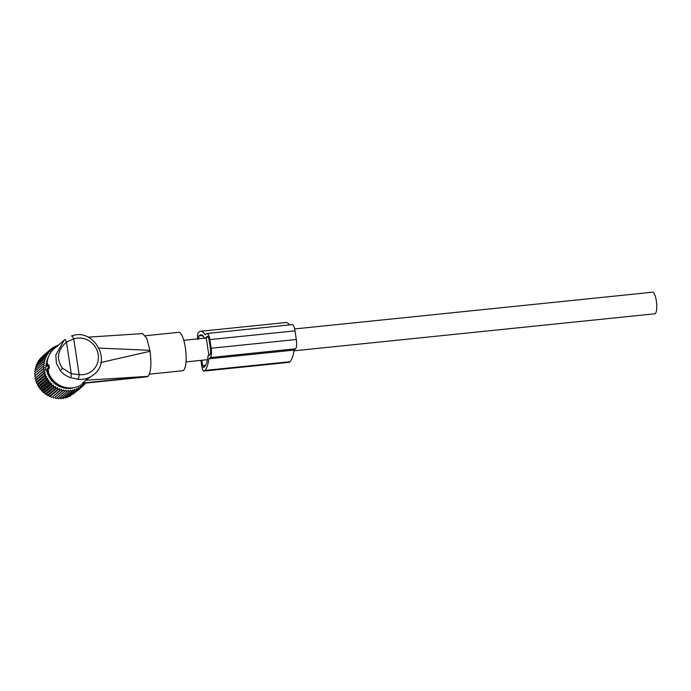 <?xml version="1.0" encoding="UTF-8"?>
<svg xmlns="http://www.w3.org/2000/svg" width="691" height="691" viewBox="0 0 691 691"><rect width="100%" height="100%" fill="white"/><g stroke="black" fill="none" stroke-linecap="round" stroke-linejoin="round"><path stroke-width="1.04" d="M47.221 371.663L47.014 369.184L48.37 367.5L47.904 365.185L46.573 366.299L46.116 364.027L45.494 369.78L47.178 371.637L48.551 371.767M48.215 371.741A22.682 21.525 49.9 0 0 51.592 378.314A22.682 21.525 49.9 0 0 64.496 387.219A22.682 21.525 49.9 0 0 83.438 383.324M47.99 371.723A21.032 19.961 49.9 0 0 51.376 378.659A21.032 19.961 49.9 0 0 63.339 386.908L64.496 387.219M82.393 383.436L85.753 380.24L147.926 376.362A21.697 5.753 84.1 0 1 146.941 376.811L82.393 383.436M47.083 363.742A22.682 21.525 49.9 0 1 54.459 348.419L64.168 340.24L55.807 354.932L56.42 363.449L60.419 370.868C63.296 374.159 66.794 376.448 70.94 377.744L77.962 379.255A22.682 21.525 49.9 0 0 93.881 374.522L85.753 380.24M100.618 362.568L150.033 351.287C151.631 364.157 150.949 372.501 147.986 376.31M98.424 348.065L149.895 350.328L150.033 351.287M149.895 350.328L146.708 338.149L142.588 333.589M77.962 379.255A3.947 0.881 -83.6 0 0 79.137 374.617L71.259 373.719L66.474 342.08L73.738 338.918A3.947 1.166 71.7 0 0 71.553 335.973A3.947 1.166 71.7 0 0 71.432 336.042L71.553 335.973C93.276 327.353 112.555 360.512 93.881 374.522M70.94 377.744L71.259 373.719L62.397 368.182C56.101 358.715 57.457 350.017 66.474 342.08L65.153 339.445M64.168 340.24L65.135 339.454L64.168 340.24M145.456 335.74L178.71 332.328A19.313 5.122 84.1 0 1 180.411 333.14A19.313 5.122 84.1 0 1 186.017 354.094A19.313 5.122 84.1 0 1 182.649 370.747L149.351 374.168M47.256 371.646L48.474 371.732L48.085 369.227L49.355 368.156L48.862 364.917L49.087 365.444L48.076 365.574M48.474 371.732L48.543 370.903L47.299 371.067M46.288 364.416L47.541 364.243L47.282 363.837L47.593 365.98M47.014 369.184L48.085 369.227M294.634 328.942L652.589 292.207A10.849 2.876 84.1 0 1 656.45 301.751A10.849 2.876 84.1 0 1 655.301 313.567A10.849 2.876 84.1 0 1 654.809 313.792L293.925 350.821M63.572 397.411L65.291 398.085L73.643 391.037L72.52 389.871L71.38 391.503L63.036 398.552L61.413 397.748M65.688 396.867L67.476 397.394L75.829 390.355L74.637 389.327L73.643 391.037M59.21 397.861L60.73 398.785L69.083 391.737L68.15 390.32L66.759 391.745L65.939 390.216L64.427 391.521L63.736 389.888L62.121 391.071L61.568 389.353L59.858 390.389L59.443 388.61L57.664 389.499L57.396 387.66L55.556 388.394L55.444 386.519L53.553 387.098L53.596 385.189L51.67 385.613L51.877 383.695L49.942 383.954L50.305 382.045L48.37 382.14L48.897 380.257L46.971 380.188L47.662 378.348L45.761 378.124L46.608 376.336L44.751 375.947L45.744 374.237L43.956 373.701L45.096 372.069L43.378 371.404L44.656 369.866L43.023 369.063L44.423 367.638L42.902 366.714L44.414 365.409L43.006 364.373L44.621 363.198L43.334 362.067L45.036 361.03L43.887 359.821L45.666 358.931L44.665 357.644L36.312 364.684L36.649 366.152M56.999 397.757L58.407 398.793L66.759 391.745M63.736 389.888L54.796 397.437L56.075 398.569L64.427 391.521M54.796 397.437L62.121 391.071M61.568 389.353L52.62 396.902L53.768 398.111M52.62 396.902L59.858 390.389M59.443 388.61L50.503 396.15L51.514 397.437M50.503 396.15L49.311 396.539L57.664 389.499M57.396 387.66L48.456 395.2L49.311 396.539M48.456 395.2L47.204 395.442L55.556 388.394M55.444 386.519L46.496 394.06L47.204 395.442M46.496 394.06L45.2 394.138L53.553 387.098M53.596 385.189L44.656 392.738L45.2 394.138M44.656 392.738L43.317 392.652L51.67 385.613M51.877 383.695L42.937 391.244L43.317 392.652M42.937 391.244L41.59 390.994L49.942 383.954M50.305 382.045L41.365 389.594L41.59 390.994M41.365 389.594L40.018 389.18L48.37 382.14M48.897 380.257L39.948 387.806L40.018 389.18M39.948 387.806L38.618 387.236L46.971 380.188M47.662 378.348L38.713 385.889L38.618 387.236M38.713 385.889L37.409 385.163L45.761 378.124M46.608 376.336L37.66 383.876L37.409 385.163M37.66 383.876L36.407 382.995L44.751 375.947M45.744 374.237L36.804 381.778L36.407 382.995M36.804 381.778L35.604 380.75L43.956 373.701M45.096 372.069L36.148 379.618L35.604 380.75M36.148 379.618L35.034 378.443L43.378 371.404M44.656 369.866L35.034 378.443M35.707 377.407L34.68 376.103L43.023 369.063M44.423 367.638L34.68 376.103M35.483 375.178L34.55 373.753L42.902 366.714M44.414 365.409L34.55 373.753M35.466 372.95L34.654 371.421L43.006 364.373M35.673 370.739L34.982 369.115L43.334 362.067M36.096 368.571L35.535 366.861L43.887 359.821M73.134 394.06L81.788 387.02L80.45 386.45L79.923 388.333L78.619 387.608L77.928 389.448L76.675 388.567L75.829 390.355M70.983 395.312L79.923 388.333M68.754 396.323L69.575 396.487L77.928 389.448M85.079 383.16L85.062 383.859L83.715 383.617L83.499 385.526L82.151 385.12L81.788 387.02M74.352 387.573A21.654 20.549 -130.1 0 1 46.936 371.361M46.409 363.941A21.654 20.549 -130.1 0 1 47.549 359.018A21.654 20.549 -130.1 0 1 48.474 356.893M71.38 391.503L70.352 390.199L69.083 391.737M37.564 364.451L37.297 362.611L45.649 355.571L47.541 354.993L46.833 353.611L48.759 353.196L48.215 351.788L50.149 351.538L49.769 350.13L51.713 350.035L51.488 348.635L53.414 348.705L53.345 347.323L55.245 347.547L55.34 346.208L57.189 346.588L57.439 345.301L57.975 345.457M38.532 361.566L38.48 360.659L46.833 353.611M39.845 359.51L39.862 358.836L48.215 351.788M41.374 357.558L49.769 350.13M43.118 355.727L51.488 348.635M83.551 385.137L85.062 383.859M81.797 386.969L83.499 385.526M44.665 357.644L46.504 356.91L45.649 355.571M51.782 348.644L53.345 347.323M53.941 347.392L55.34 346.208M56.17 346.381L57.439 345.301M203.897 371.076L289.002 362.343A5.917 1.572 -95.9 0 0 289.27 362.222L289.866 361.721A35.751 9.475 -95.9 0 0 294.038 350.087L208.889 358.819L210.418 357.532C211.178 358.223 211.895 351.408 211.161 348.238L209.848 339.592C209.148 335.455 208.121 333.425 206.782 333.511L292.284 324.615A7.886 2.09 -95.9 0 1 294.997 330.859L296.301 339.506L211.161 348.238M289.564 324.891A35.751 9.475 -95.9 0 0 285.677 322.55L200.528 331.291A35.751 9.475 -95.9 0 0 198.913 332.025L198.317 332.526C197.471 333.762 197.281 336.085 197.764 339.497M294.038 350.087L295.558 348.791A7.886 2.09 -95.9 0 0 296.301 339.506M206.151 337.294L208.907 355.554L209.978 354.647C210.66 353.757 210.815 351.823 210.444 348.843L209.14 340.197C208.622 337.338 207.991 336.068 207.222 336.396L206.151 337.294L208.267 337.078M205.529 338.495L200.882 334.72L198.827 335.895L198.593 338.797M201.841 360.27L202.662 365.694L203.62 367.595L204.216 367.094C206.082 365.435 207.378 361.583 208.103 355.563M289.866 361.721L204.726 370.454L203.862 371.084M289.27 362.222L204.13 370.955C203.275 371.533 202.506 370.013 201.832 366.403L200.917 360.365M206.782 333.511L205.253 334.798A35.751 9.475 -95.9 0 0 200.528 331.291M204.726 370.454A35.751 9.475 -95.9 0 0 208.889 358.819M82.376 383.09L147.926 376.362M94.658 346.01A18.743 17.785 49.9 0 0 73.738 338.918L79.137 374.617A18.743 17.785 49.9 0 0 96.265 365.815A18.743 17.785 49.9 0 0 94.658 346.01M60.419 370.868L62.397 368.182M47.921 365.185L48.862 364.917M48.37 367.5L49.372 367.362M48.318 368.078L49.355 368.156M202.446 335.083L199.423 335.394M203.033 335.463L198.827 335.895M205.538 365.401L202.662 365.694M294.997 330.859L209.848 339.592M295.558 348.791L210.418 357.532M88.137 337.165L142.64 333.58M46.116 364.027L47.394 363.656M47.904 365.185L48.88 364.9M183.78 340.309L205.287 338.106M186 361.894L207.455 359.7"/></g></svg>
